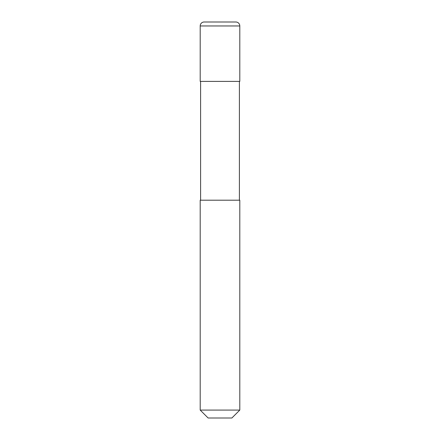 <?xml version="1.0" encoding="UTF-8"?>
<svg xmlns="http://www.w3.org/2000/svg" width="440" height="440" viewBox="0 0 440 440"><rect width="100%" height="100%" fill="white"/><g stroke="black" fill="none" stroke-linecap="round" stroke-linejoin="round"><path stroke-width="0.66" d="M200.2 25.96A3.96 3.96 0 0 1 204.16 22L235.84 22A3.96 3.96 0 0 1 239.8 25.96L200.2 25.96L200.2 81.4L239.8 81.4L239.8 25.96M220 410.08L239.8 410.08L239.8 200.2L200.2 200.2L200.2 410.08L220 410.08M200.2 410.08L208.12 418L231.88 418L239.8 410.08M239.404 200.2L239.404 81.4M200.596 200.2L200.596 81.4"/></g></svg>
